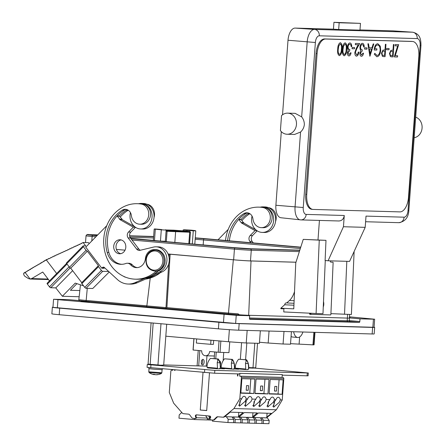 <?xml version="1.0" encoding="UTF-8"?>
<svg xmlns="http://www.w3.org/2000/svg" width="446" height="446" viewBox="0 0 446 446"><rect width="100%" height="100%" fill="white"/><g stroke="black" fill="none" stroke-linecap="round" stroke-linejoin="round"><path stroke-width="0.67" d="M246.404 359.816L244.441 359.693L245.579 359.794L246.136 360.903L245.495 363.602L245.763 369.032L235.315 368.117C235.337 364.739 236.458 361.767 238.671 359.214L246.605 359.794L248.327 363.685L248.623 369.093C249.091 365.748 248.416 362.648 246.605 359.794M245.579 359.794L238.671 359.214M216.973 358.963L216.165 358.891L217.302 358.991L217.865 360.1L217.224 362.799L217.486 368.229L207.039 367.314C207.067 363.936 208.182 360.965 210.395 358.411L218.328 358.991L220.051 362.882L220.346 368.296C220.815 364.945 220.146 361.845 218.328 358.991M217.302 358.991L210.395 358.411M232.266 359.415L230.303 359.292L231.441 359.392L231.998 360.502L231.363 363.2L231.625 368.63L221.177 367.716C221.199 364.337 222.32 361.366 224.533 358.813L232.466 359.392L234.189 363.284L234.484 368.697C234.953 365.346 234.278 362.247 232.466 359.392M231.441 359.392L224.533 358.813M148.808 364.198L150.38 364.744L159.713 365.519L163.699 365.062L160.811 365.218L148.808 364.198L148.083 363.808L151.094 322.859M247.993 369.6L248.037 369.059L247.993 369.6L245.161 369.517L245.2 368.998M219.716 368.797L219.761 368.257L219.716 368.797L216.89 368.714L216.929 368.195M234.451 368.708L233.894 368.658L233.855 369.182M156.262 374.724L156.267 374.752A11.696 10.648 -103.9 0 0 157.94 374.618A11.702 11.702 0 0 0 161.396 373.458L149.131 372.561A11.702 11.702 0 0 0 153.686 374.551A11.696 10.715 105.8 0 0 154.009 374.612L154.071 374.322M154.009 374.612A11.696 4.571 101.4 0 1 153.195 374.227A10.972 8.346 -25.5 0 0 153.937 374.317A10.972 8.346 -25.5 0 0 154.695 374.356A11.696 4.633 -91.7 0 0 155.587 374.746A11.696 10.715 105.8 0 0 157.655 374.54A10.972 3.691 56.6 0 0 158.308 374.545A11.696 10.648 -103.9 0 1 157.94 374.618M148.908 367.615L148.836 368.652L154.177 369.216L161.703 369.667L162.255 369.639L162.316 368.814M219.739 368.569L224.455 368.82L219.755 368.379M233.877 368.97L238.593 369.221L233.888 368.781M172.797 369.745L172.758 370.236L171.955 370.163A1.171 1.009 91.6 0 0 170.857 371.239L169.302 392.474L173.667 403.201L182.286 413.046A2.341 2.024 -88.4 0 0 183.546 413.704L188.368 414.133A2.341 2.024 91.6 0 1 189.745 414.942L191.618 417.495A2.341 2.024 -88.4 0 0 192.99 418.303L194.974 418.476A0.937 0.808 -88.4 0 0 195.733 417.043L195.515 416.648A1.171 1.009 91.6 0 1 196.463 414.852L209.759 416.034A1.171 1.009 91.6 0 1 210.428 417.969L210.161 418.326A0.937 0.808 -88.4 0 0 210.696 419.876L212.681 420.048A2.341 2.024 -88.4 0 0 212.787 420.06A2.341 2.024 -88.4 0 0 214.158 419.496L216.377 417.311A2.341 2.024 91.6 0 1 217.748 416.748A2.341 2.024 91.6 0 1 217.849 416.754L222.677 417.177A2.341 2.024 -88.4 0 0 222.783 417.188A2.341 2.024 -88.4 0 0 224.015 416.748L233.96 408.553L239.837 398.741L241.398 377.5A1.171 1.009 91.6 0 0 240.472 376.246L239.669 376.173L239.87 373.374L239.647 373.943L214.621 373.23L147.063 367.348L147.269 364.505L214.833 370.386L308.309 372.984L253.813 368.034M195.064 418.482L195.565 418.493A0.937 0.808 -88.4 0 0 196.318 417.06L196.106 416.664A1.171 1.009 91.6 0 1 196.803 414.88M255.853 399.192A5.151 2.587 -84.9 0 1 258.362 396.695A5.151 2.587 -84.9 0 1 260.341 399.321L259.221 401.785L253.612 406.613L254.036 401.634L255.853 399.192L252.096 399.086L250.975 401.551L245.367 406.378L245.791 401.4L247.602 398.958A5.151 2.587 -84.9 0 1 250.117 396.461A5.151 2.587 -84.9 0 1 252.096 399.086M252.765 405.838A5.151 2.587 95.1 0 0 254.454 401.361A5.151 2.587 95.1 0 0 254.476 400.943M244.52 405.604A5.151 2.587 95.1 0 0 246.209 401.127A5.151 2.587 95.1 0 0 246.231 400.709M241.715 398.791A5.151 2.587 -84.9 0 1 244.224 396.293A5.151 2.587 -84.9 0 1 246.203 398.919L245.083 401.383L239.474 406.211L239.898 401.233L241.715 398.791L239.837 398.741M238.627 405.436A5.151 2.587 95.1 0 0 240.316 400.96A5.151 2.587 95.1 0 0 240.338 400.541M275.879 399.761A5.151 2.587 -84.9 0 1 278.393 397.263A5.151 2.587 -84.9 0 1 280.367 399.889L279.246 402.353L273.643 407.181L274.067 402.203L275.879 399.761L274.48 399.722L273.359 402.186L267.751 407.014L268.174 402.036L269.992 399.594A5.151 2.587 -84.9 0 1 272.5 397.096A5.151 2.587 -84.9 0 1 274.48 399.722M272.79 406.406A5.151 2.587 95.1 0 0 274.48 401.93A5.151 2.587 95.1 0 0 274.502 401.512M266.903 406.239A5.151 2.587 95.1 0 0 268.592 401.762A5.151 2.587 95.1 0 0 268.615 401.344M261.741 399.36A5.151 2.587 -84.9 0 1 264.255 396.862A5.151 2.587 -84.9 0 1 266.234 399.488L265.108 401.952L259.505 406.78L259.929 401.801L261.741 399.36L260.341 399.321M258.658 406.005A5.151 2.587 95.1 0 0 260.347 401.528A5.151 2.587 95.1 0 0 260.369 401.11M207.301 418.755L208.527 418.861A0.937 0.808 -88.4 0 0 209.28 417.428L209.068 417.032A1.171 1.009 91.6 0 1 208.99 415.962M210.562 417.757A0.937 0.808 -88.4 0 0 210.456 417.462L210.244 417.066L209.068 417.032M206.721 410.498L200.265 410.025L203.025 372.427M365.603 221.734L398.808 222.677A5.943 5.135 91.6 0 0 404.098 217.185L366.015 216.109L365.19 227.349L343.442 226.735L344.267 215.49C343.682 219.036 341.848 220.859 338.765 220.965M287.67 113.145L295.174 113.356L301.669 116.891C303.486 119.154 304.373 121.764 304.334 124.724C303.938 127.673 302.678 130.115 300.559 132.033L294.566 134.452L287.073 134.24A10.553 9.115 -88.4 0 0 296.456 124.501A10.553 9.115 -88.4 0 0 287.67 113.145A10.553 9.115 -88.4 0 0 281.521 115.653L280.423 130.594A10.553 9.115 -88.4 0 0 287.073 134.24M323.266 306.976A4.906 2.47 92.8 0 0 323.501 301.608M294.014 303.286L286.181 302.906A2.971 1.494 92.8 0 0 286.181 302.906A2.971 1.494 92.8 0 0 286.165 302.906A2.971 1.494 92.8 0 0 284.687 304.769L293.931 305.215M220.396 364.661A2.793 1.405 95.1 0 0 219.415 360.814A2.793 1.405 95.1 0 0 219.371 360.808A2.793 1.405 95.1 0 0 219.32 360.808M202.529 364.923A2.793 1.405 -84.9 0 1 202.49 364.917A2.793 1.405 -84.9 0 1 201.33 362.052A2.793 1.405 -84.9 0 1 202.941 359.348A2.793 1.405 -84.9 0 1 202.98 359.353A2.793 1.405 -84.9 0 1 204.14 362.219A2.793 1.405 -84.9 0 1 202.529 364.923M228.949 352.619L229.74 341.848L228.954 352.613A18.002 0.474 -175.8 0 1 228.954 352.613A18.002 0.474 -175.8 0 1 228.949 352.619L220.029 352.368A18.002 0.474 -175.8 0 1 218.211 352.256L209.642 351.498A4.605 3.981 91.6 0 1 205.545 355.752A4.605 3.981 91.6 0 1 201.709 350.79L193.14 350.032A18.002 0.474 -175.8 0 1 193.051 349.976A18.002 0.474 -175.8 0 1 193.051 349.971L193.882 338.676L193.051 349.976M291.076 336.423A10.403 5.229 95.1 0 0 292.593 337.037A10.403 5.229 95.1 0 0 292.749 337.042M293.624 331.74A10.403 5.229 95.1 0 0 297.711 337.488A10.403 5.229 95.1 0 0 297.867 337.499A10.403 5.229 95.1 0 0 302.94 332.008M161.831 229.601L154.723 228.926L161.831 229.601M165.639 229.723L166.152 230.075L161.29 229.824L154.171 229.077L153.352 240.227M161.251 229.506L156.624 229.082L161.251 229.506M178.651 230.989L176.164 230.788L178.651 230.989M171.548 230.459L169.062 230.259L171.548 230.459M166.141 230.236L168.136 230.353L166.146 230.175M175.139 230.56L172.652 230.359L175.139 230.56M178.729 230.66L176.242 230.459L178.729 230.66M182.241 231.089L179.755 230.889L182.241 231.089M185.831 231.195L183.345 230.995L185.831 231.195M175.061 230.889L172.574 230.688L175.061 230.889M171.47 230.788L168.984 230.588L171.47 230.788M260.263 207.184A12.783 11.044 91.6 0 1 262.984 206.866L264.991 206.922A12.783 11.044 91.6 0 1 271.787 209.899A12.783 11.044 91.6 0 1 274.931 224.21A12.783 11.044 91.6 0 1 264.266 232.477L262.259 232.422A12.783 11.044 91.6 0 1 255.463 229.445A12.783 11.044 91.6 0 1 252.04 216.093M262.984 206.866A12.783 11.044 91.6 0 1 269.78 209.843A12.783 11.044 91.6 0 1 272.924 224.154A12.783 11.044 91.6 0 1 262.259 232.422M138.678 203.733A12.783 11.044 91.6 0 1 141.404 203.421L143.406 203.476A12.783 11.044 91.6 0 1 148.373 205.004A12.783 11.044 91.6 0 1 153.697 219.532A12.783 11.044 91.6 0 1 142.681 229.032L140.68 228.971A12.783 11.044 91.6 0 1 135.718 227.443A12.783 11.044 91.6 0 1 130.455 212.642M141.404 203.421A12.783 11.044 91.6 0 1 146.366 204.948A12.783 11.044 91.6 0 1 151.69 219.477A12.783 11.044 91.6 0 1 140.68 228.971M80.966 301.502L89.44 301.998L80.966 301.502M211.956 313.131L220.435 313.627L211.956 313.131M349.48 317.323L350.026 317.301L349.486 317.195M156.903 250.128A10.107 8.73 -88.4 0 0 154.361 249.615A10.107 8.73 -88.4 0 0 145.402 258.624A10.107 8.73 91.6 0 1 136.443 267.633A10.107 8.73 91.6 0 1 130.611 264.801A5.553 4.795 -88.4 0 0 127.405 263.24A5.553 4.795 -88.4 0 0 125.822 263.502A17.243 14.896 91.6 0 1 120.905 264.322A17.243 14.896 91.6 0 1 107.202 252.469A35.346 30.54 91.6 0 1 106.51 249.559A35.346 30.54 91.6 0 1 122.321 210.138A7.22 6.233 91.6 0 1 125.382 209.313A7.22 6.233 91.6 0 1 131.358 215.513A10.107 8.73 -88.4 0 0 131.498 216.416A10.107 8.73 -88.4 0 0 139.726 224.193A10.107 8.73 -88.4 0 0 148.529 211.772A10.107 8.73 -88.4 0 0 141.376 204.095A37.754 32.619 -88.4 0 0 137.362 203.694A37.754 32.619 -88.4 0 0 104.481 250.111A37.754 32.619 -88.4 0 0 135.222 279.168L136.9 279.218A37.754 32.619 -88.4 0 0 145.067 278.254L145.184 278.259A37.754 32.619 -88.4 0 0 153.407 274.664L159.635 271.882A12.962 11.2 -88.4 0 0 166.804 257.587A12.962 11.2 -88.4 0 0 156.117 246.811A12.962 11.2 -88.4 0 0 153.563 247.078L139.999 250.329A4.159 3.596 91.6 0 1 139.18 250.418A4.159 3.596 91.6 0 1 136.588 249.019L128.158 237.93A4.159 3.596 91.6 0 1 128.498 232.059L133.298 227.165L119.673 219.46L119.773 219.142L122.076 219.209L119.511 216.21A0.892 0.769 -88.4 0 0 119.311 216.042A35.346 30.54 91.6 0 1 126.302 210.256A7.22 6.233 91.6 0 1 127.361 209.748M120.253 217.074A35.346 30.54 91.6 0 1 128.097 210.306A7.22 6.233 91.6 0 1 128.247 210.217M145.619 279.084A37.754 32.619 -88.4 0 0 160.46 272.595M104.598 267.728L104.074 268.269L101.772 268.202L102.385 267.578A1.784 1.539 91.6 0 1 104.364 267.511L117.426 279.547A20.806 17.979 -88.4 0 0 128.108 284.035L130.41 284.096A20.806 17.979 -88.4 0 0 137.234 282.753L147.37 278.321A37.754 32.619 -88.4 0 0 155.593 274.725L161.937 271.949A12.962 11.2 -88.4 0 0 169.112 257.654A12.962 11.2 -88.4 0 0 158.425 246.878L156.117 246.811M154.026 217.536A10.107 8.73 -88.4 0 0 154.305 211.934A10.107 8.73 -88.4 0 0 147.147 204.262A37.754 32.619 -88.4 0 0 146.829 204.207M123.681 276.369A6.004 5.19 -88.4 0 0 125.716 277.245M134.686 226.707L121.981 219.527L122.076 219.209M121.106 239.915A7.013 6.06 -88.4 0 0 116.361 244.503A7.013 6.06 -88.4 0 0 117.499 251.494A7.013 6.06 -88.4 0 0 120.715 253.685M115.191 251.427A7.013 6.06 -88.4 0 0 119.561 253.78A7.013 6.06 -88.4 0 0 125.237 249.721A7.013 6.06 -88.4 0 0 124.323 242.106A7.013 6.06 -88.4 0 0 119.957 239.753A7.013 6.06 -88.4 0 0 114.282 243.817A7.013 6.06 -88.4 0 0 115.191 251.427M139.726 224.193L141.521 224.249A10.107 8.73 -88.4 0 0 150.324 211.822A10.107 8.73 -88.4 0 0 143.172 204.151A37.754 32.619 -88.4 0 0 139.158 203.744L137.362 203.694M121.741 264.316A17.243 14.896 91.6 0 1 108.874 252.52A35.346 30.54 91.6 0 1 108.188 249.604A35.346 30.54 91.6 0 1 117.008 215.975L117.125 215.981A35.346 30.54 91.6 0 1 124.116 210.189A7.22 6.233 91.6 0 1 126.274 209.414M135.222 279.168A37.754 32.619 -88.4 0 0 156.212 271.135M153.285 274.658A37.754 32.619 -88.4 0 0 158.302 270.8M229.367 240.807A35.346 30.54 91.6 0 1 238.71 219.432A35.346 30.54 91.6 0 1 245.701 213.64A7.22 6.233 91.6 0 1 247.859 212.865M227.583 240.65A35.346 30.54 91.6 0 1 243.906 213.589A7.22 6.233 91.6 0 1 246.961 212.764A7.22 6.233 91.6 0 1 252.938 218.964A10.107 8.73 -88.4 0 0 253.083 219.867A10.107 8.73 -88.4 0 0 261.311 227.644A10.107 8.73 -88.4 0 0 270.114 215.217A10.107 8.73 -88.4 0 0 262.956 207.546A37.754 32.619 -88.4 0 0 258.948 207.145A37.754 32.619 -88.4 0 0 225.509 240.466M261.311 227.644L263.107 227.694A10.107 8.73 -88.4 0 0 271.909 215.267A10.107 8.73 -88.4 0 0 264.751 207.596A37.754 32.619 -88.4 0 0 260.743 207.195L258.948 207.145M256.026 229.958L243.683 222.978L241.214 219.666A0.892 0.769 -88.4 0 0 241.013 219.493A35.346 30.54 91.6 0 1 248.004 213.706A7.22 6.233 91.6 0 1 249.002 213.221M250.875 242.719L249.86 241.386A4.159 3.596 91.6 0 1 250.2 235.51L255 230.615L241.375 222.916L238.911 219.599A0.892 0.769 -88.4 0 0 238.71 219.432M275.544 221.539A10.107 8.73 -88.4 0 0 276.007 215.385A10.107 8.73 -88.4 0 0 268.854 207.713A37.754 32.619 -88.4 0 0 268.347 207.63M241.955 220.525A35.346 30.54 91.6 0 1 249.799 213.757A7.22 6.233 91.6 0 1 249.888 213.706M190.977 230.142L184.014 229.757L192.984 230.537L194.935 230.56L190.977 230.142M192.304 243.956L193.269 230.822L183.133 229.963L184.014 229.757M190.448 230.153L185.915 229.913L190.448 230.153M248.745 367.956L253.189 368.156L254.95 367.822L248.762 367.588M257.526 343.292L255.742 367.588L254.95 367.822M374.06 327.219A14.863 0.39 -175.8 0 1 374.662 327.375A14.863 0.39 -175.8 0 1 372.633 327.425L239.173 323.64A14.863 0.39 -175.8 0 1 218.891 322.291L59.697 308.158A14.863 0.39 -175.8 0 1 52.355 307.283A14.863 0.39 -175.8 0 1 52.968 307.216M374.662 327.375L374.177 333.92A14.863 0.39 -175.8 0 1 372.154 333.97L238.688 330.185A14.863 0.39 -175.8 0 1 218.412 328.836L59.218 314.703A14.863 0.39 -175.8 0 1 51.875 313.828L52.355 307.283M146.461 306.692L85.66 301.295A15.727 0.413 -175.8 0 1 78.568 300.537L68.188 299.617L53.553 299.266L52.957 307.355L235.639 323.439L374.055 327.303L374.651 319.208L349.497 316.838M349.263 320.585L359.816 321.521L360.011 318.857L374.651 319.208M359.816 321.521A0.892 0.446 -84.9 0 1 359.303 322.397L349.731 321.549A15.755 0.413 -175.8 0 1 347.93 321.711L249.504 318.923M249.838 319.291A0.892 0.446 -84.9 0 1 249.827 319.291L359.303 322.397M249.827 319.291A0.892 0.446 -84.9 0 1 249.459 318.394L249.654 315.723L236.229 315.344L235.639 323.439M53.553 299.266L236.229 315.344M221.729 368.29L233.855 369.199M207.619 367.432L207.585 367.9L216.89 368.714M235.867 368.691L245.161 369.517M235.36 366.947L234.635 366.93M221.222 366.551L220.497 366.528M207.083 366.149L163.71 364.917M149.728 364.521L147.269 364.505M241.576 342.684L240.361 359.253M246.816 342.991L245.595 359.654M254.8 343.214L253.01 367.588M194.802 244.179L195.777 230.85L194.935 230.56M195.777 230.85L193.269 230.822M186.891 231.151L186.946 230.376M183.072 230.833L183.133 229.963M345.137 42.822C346.648 43.691 347.183 45.871 346.748 49.367C346.676 52.879 345.823 55.025 344.184 55.806C342.656 54.953 342.099 52.767 342.511 49.25C342.612 45.726 343.492 43.585 345.137 42.822L345.215 42.827M345.087 42.816C346.598 43.686 347.133 45.866 346.698 49.361C346.626 52.873 345.767 55.02 344.134 55.8L344.111 55.8M377.862 43.753L380.204 46.155L380.667 50.337C380.176 54.356 378.899 56.486 376.837 56.726L374.261 54.228L374.807 53.342L376.998 55.466C378.665 55.271 379.713 53.576 380.154 50.376C380.159 47.025 379.306 45.236 377.584 45.013C376.257 45.018 375.337 46.261 374.824 48.742L376.903 48.798L376.809 50.063L374.172 49.991C374.551 46.044 375.733 43.964 377.729 43.747L380.254 46.155L380.717 50.342C380.226 54.362 378.949 56.491 376.887 56.731L376.753 56.72M377.695 45.018L377.533 45.007C376.207 45.013 375.287 46.256 374.774 48.737L374.824 48.742M385.913 44.293L385.004 56.642L382.428 56.386L381.464 53.225L382.941 50.125L384.987 49.98L385.405 44.282L385.963 44.299L385.06 56.648L383.326 56.581M398.674 44.656L395.245 55.666L397.62 55.733L397.525 56.999L394.247 56.904L397.676 45.899L395.145 45.827L395.234 44.561L398.674 44.656M399.923 211.889A14.863 7.476 95.1 0 0 408.491 197.283L418.827 56.508A14.863 7.476 95.1 0 0 412.662 41.495A14.863 7.476 95.1 0 0 412.433 41.478L325.652 39.019A14.863 7.476 95.1 0 0 317.084 53.626L306.748 194.4A14.863 7.476 95.1 0 0 312.914 209.414A14.863 7.476 95.1 0 0 313.142 209.43L399.923 211.889M393.907 44.522L392.998 56.871L390.423 56.614L389.458 53.453L390.93 50.353L392.982 50.208L393.4 44.511L393.957 44.522L393.049 56.871L391.32 56.809M386.699 48.441L389.102 48.514L389.007 49.779L386.61 49.712L386.699 48.441M373.815 43.953L369.873 56.213L367.9 43.786L368.507 43.803L369.143 47.789L371.964 47.867L373.207 43.937L373.815 43.953M364.644 47.817L367.041 47.884L366.947 49.149L364.549 49.082L364.644 47.817M362.408 43.312C363.568 43.474 364.17 44.706 364.22 47.014L363.663 46.997L363.3 45.275L362.308 44.578C361.394 44.572 360.803 45.431 360.524 47.148C360.619 49.027 361.193 49.919 362.252 49.813L362.158 51.078L360.413 53.052L361.522 55.025L362.966 53.163L363.529 53.18C363.15 55.142 362.453 56.179 361.438 56.291L361.427 56.291C360.39 56.157 359.861 55.07 359.855 53.035L360.769 50.515L360.167 49.439L359.961 47.237C360.296 44.728 361.109 43.424 362.408 43.312L362.492 43.318M362.364 44.583L362.252 44.572C361.344 44.567 360.747 45.425 360.474 47.142C360.569 49.021 361.143 49.913 362.202 49.807L362.107 51.073L360.362 53.052L361.522 55.025M355.417 52.344L356.588 54.886C357.475 54.769 358.026 53.832 358.244 52.076L358.801 52.093C358.512 54.596 357.737 55.951 356.465 56.151L356.465 56.151C355.328 55.951 354.793 54.707 354.854 52.427L356.438 48.034L358.238 44.778L355.339 44.7L355.434 43.429L359.671 43.552L356.878 48.592L355.367 52.338L356.588 54.886M352.173 47.466L354.57 47.532L354.475 48.798L352.078 48.731L352.173 47.466M349.937 42.961C351.097 43.117 351.699 44.355 351.749 46.657L351.192 46.64L350.829 44.923L349.837 44.226C348.923 44.221 348.332 45.074 348.058 46.791C348.153 48.675 348.727 49.562 349.787 49.456L349.692 50.727L347.947 52.7L349.056 54.674L350.5 52.812L351.058 52.829C350.679 54.786 349.987 55.822 348.973 55.94L348.962 55.94C347.919 55.8 347.389 54.719 347.384 52.678L348.298 50.158L347.702 49.088L347.49 46.88C347.824 44.377 348.644 43.067 349.937 42.961L350.021 42.967M349.893 44.226L349.787 44.221C348.872 44.215 348.281 45.068 348.008 46.785C348.097 48.67 348.677 49.556 349.731 49.456L349.642 50.721L347.891 52.695L349.056 54.674M340.343 42.688C341.853 43.552 342.389 45.737 341.954 49.233C341.876 52.745 341.023 54.886 339.389 55.666C337.862 54.813 337.304 52.628 337.717 49.11C337.817 45.587 338.692 43.446 340.343 42.688L340.421 42.693M340.292 42.682C341.803 43.546 342.338 45.732 341.898 49.227C341.826 52.739 340.973 54.886 339.339 55.661L339.317 55.661M412.662 41.495L411.636 41.4A14.863 7.476 95.1 0 0 411.413 41.389L324.632 38.925A14.863 7.476 95.1 0 0 316.063 53.531L305.722 194.305A14.863 7.476 95.1 0 0 311.893 209.325L312.914 209.414M398.618 44.656L395.245 55.666M397.57 55.733L397.525 56.999M397.475 56.993L394.253 56.904M395.145 45.827L397.676 45.899M391.778 56.832L391.293 56.809M389.966 53.459L390.016 53.464C390.077 55.048 390.551 55.75 391.443 55.56L392.586 55.588L392.887 51.474L391.744 51.413C390.863 51.167 390.267 51.847 389.966 53.459C390.027 55.042 390.501 55.744 391.393 55.555M391.744 51.413L391.794 51.418C390.913 51.173 390.317 51.853 390.016 53.464M392.887 51.474L391.794 51.418M389.046 48.508L389.007 49.779M388.957 49.774L386.61 49.707M383.783 56.609L383.304 56.581M381.971 53.23L382.027 53.236C382.083 54.825 382.557 55.521 383.448 55.332L384.591 55.365L384.892 51.245L383.755 51.184C382.869 50.939 382.278 51.624 381.971 53.23C382.032 54.819 382.506 55.516 383.398 55.326M383.755 51.184L383.805 51.19C382.919 50.944 382.328 51.624 382.027 53.236M384.892 51.245L383.805 51.19M374.757 53.336L376.998 55.466M376.853 48.798L376.809 50.063M376.758 50.063L374.172 49.991M373.765 43.953L369.951 56.218M368.457 43.803L369.143 47.789M371.568 49.127L369.294 49.054L370.096 53.81L371.568 49.127L369.344 49.06L370.096 53.81M366.986 47.884L366.947 49.149M366.896 49.149L364.549 49.082M363.473 53.174C363.1 55.137 362.403 56.174 361.388 56.291M362.358 43.307C363.512 43.468 364.12 44.7 364.17 47.008L364.22 47.014M364.17 47.008L363.663 46.992M358.751 52.087C358.461 54.596 357.686 55.945 356.415 56.146M355.339 44.695L358.238 44.778M359.615 43.552L356.878 48.592M356.822 48.592L355.367 52.338M354.52 47.532L354.475 48.798M354.425 48.792L352.078 48.726M351.008 52.823C350.628 54.78 349.932 55.822 348.917 55.934M349.887 42.955C351.047 43.117 351.649 44.349 351.699 46.652L351.749 46.657M351.699 46.652L351.192 46.64M345.026 44.087L343.481 46.167L343.019 49.261C342.679 51.981 343.074 53.737 344.212 54.535L344.262 54.535C345.516 53.827 346.157 52.098 346.185 49.355C346.564 46.624 346.174 44.868 345.026 44.087L343.537 46.172L343.069 49.266C342.729 51.987 343.125 53.743 344.262 54.535M340.231 43.953L338.687 46.027L338.224 49.127C337.878 51.847 338.28 53.604 339.412 54.395L339.467 54.401C340.722 53.687 341.363 51.965 341.391 49.222C341.764 46.49 341.38 44.734 340.231 43.953L338.737 46.033L338.274 49.132C337.934 51.853 338.33 53.609 339.467 54.401M168.12 254.058L233.33 259.789A12.967 0.34 4.2 0 0 251.02 260.966L248.673 315.289L347.423 318.087A14.863 0.39 4.2 0 0 349.452 318.043L349.257 320.707L349.575 321.527M251.02 260.966L295.96 262.242M343.442 226.735L328.089 260.782L325.106 260.514L325.987 240.333L319.258 240.143L316.091 313.493L283.767 311.938L283.901 308.849L280.824 308.699L280.846 308.225L284.687 304.769M286.728 302.934L289.448 300.487A20.806 10.475 92.8 0 0 294.516 291.634M228.246 229.367L218.022 239.803M241.013 219.493A0.892 0.769 -88.4 0 0 240.689 219.404L238.783 219.348M253.289 242.931L252.163 241.448A4.159 3.596 91.6 0 1 252.508 235.577L257.175 230.811M241.476 222.593L243.784 222.66M255 230.615L256.957 230.671M106.75 225.704L85.749 247.134L101.772 268.202M128.108 284.035A20.806 17.979 -88.4 0 0 134.932 282.686L145.067 278.254M161.329 251.934A10.107 8.73 -88.4 0 0 156.039 249.665L154.361 249.615M137.279 267.611A10.107 8.73 91.6 0 1 132.284 264.846A5.553 4.795 -88.4 0 0 129.078 263.291L127.405 263.24M133.298 227.165L135.372 227.22M140.367 250.245A4.159 3.596 91.6 0 1 138.896 249.085L130.461 237.997A4.159 3.596 91.6 0 1 130.801 232.121L135.517 227.315M119.773 219.142L117.209 216.148A0.892 0.769 -88.4 0 0 117.008 215.975M119.311 216.042A0.892 0.769 -88.4 0 0 118.987 215.953L117.203 215.897M147.37 278.321L155.593 274.725M56.67 273.537L46.178 259.739L46.785 259.449L46.88 259.728L48.698 258.557L48.792 258.836L54.429 255.881L54.523 256.16L55.243 255.502L68.717 249.531L69.721 248.74L69.816 249.019L71.633 247.848L71.728 248.127L75.452 246.064L75.547 246.343L76.361 245.963L77.364 245.172L77.459 245.451L78.273 245.071L79.276 244.28L79.371 244.559L83.095 242.496L85.699 245.919L83.307 245.852A1.187 0.44 44.4 0 0 83.134 245.908A1.187 0.44 44.4 0 0 83.385 246.722L86.089 250.278A1.187 0.44 44.4 0 0 87.36 251.182L98.449 265.76A1.187 0.44 44.4 0 0 98.276 265.816A1.187 0.44 44.4 0 0 98.527 266.63L101.398 270.41A1.187 0.44 44.4 0 0 102.675 271.319L108.679 271.486M102.675 271.319L86.033 288.294A1.187 0.44 -135.6 0 1 84.762 287.386L101.398 270.41M98.527 266.63L81.891 283.611A1.187 0.44 -135.6 0 1 81.64 282.792L98.276 265.816M87.36 251.182L70.724 268.157A1.187 0.44 -135.6 0 1 69.453 267.254L86.089 250.278M83.385 246.722L66.749 263.697A1.187 0.44 -135.6 0 1 66.499 262.884L83.134 245.908M83.575 285.825L75.235 283.115L62.351 296.261L55.778 287.893L50.749 287.748A1.187 0.44 -135.6 0 1 49.478 286.845L69.113 266.808M67.017 264.054L47.382 284.085A1.187 0.44 -135.6 0 1 47.131 283.271L66.571 263.435M47.382 284.085L49.478 286.845M46.178 259.739L45.252 260.626L45.141 260.353L44.266 260.871L44.377 261.15L43.725 261.529L43.613 261.256L42.849 262.053L41.216 262.677L41.327 262.956L32.067 268.096L32.179 268.375L30.545 268.999L30.657 269.278L30.01 269.663L29.899 269.384L28.483 270.566L28.371 270.287L25.439 272.372L24.987 272.3A8.92 1.784 161.1 0 0 24.474 272.618L24.051 273.281L23.922 273.002L24.407 273.019M25.327 272.093L25.874 272.11M26.849 271.19L27.401 271.207M28.371 270.287L28.923 270.304M29.899 269.384L30.451 269.401M31.421 268.481L31.973 268.498M32.948 267.578L33.495 267.594M34.47 266.675L35.022 266.691M35.992 265.771L36.544 265.788M37.52 264.868L38.072 264.885M39.042 263.965L39.594 263.982M40.569 263.062L41.116 263.079M42.091 262.159L42.643 262.176M43.613 261.256L44.165 261.272M45.141 260.353L45.693 260.369M46.785 259.449L47.432 259.472M48.698 258.557L49.344 258.58M50.61 257.665L51.257 257.688M52.522 256.773L53.163 256.79M54.429 255.881L55.075 255.898M56.341 254.989L56.988 255.006M58.253 254.097L58.9 254.114M60.165 253.205L60.812 253.222M62.078 252.313L62.719 252.33M63.984 251.421L64.631 251.438M65.897 250.529L66.543 250.546M67.809 249.637L68.455 249.654M69.721 248.74L70.368 248.762M71.633 247.848L72.274 247.87M73.54 246.956L74.187 246.978M75.452 246.064L76.099 246.086M77.364 245.172L78.011 245.189M79.276 244.28L79.923 244.296M81.189 243.388L81.83 243.405M23.922 273.002L23.922 273.002C23.37 273.939 23.699 275.048 24.904 276.33L28.438 278.572L30.105 279.029L24.987 272.3M48.463 279.553L29.993 279.029L31.694 278.583L42.744 272.032L49.473 280.88M66.749 263.697L69.453 267.254M86.033 288.294L92.762 288.484L109.237 272.004M81.891 283.611L84.762 287.386M70.724 268.157L81.757 282.669M79.148 296.741L62.351 296.261M76.913 283.662L70.423 290.285L79.823 290.547M83.095 242.496L88.486 242.646L89.211 243.605M55.778 287.893L72.642 270.683M168.092 253.98L233.643 259.801A12.343 0.323 4.2 0 0 250.485 260.921L295.971 262.209M168.649 263.926L165.996 307.589L165.511 308.437L166.408 308.465L166.893 307.617L228.475 313.081A14.835 0.39 4.2 0 0 238.164 313.839L239.273 314.804L249.654 315.723M165.511 308.437L146.316 306.731L146.851 305.889L165.996 307.589M78.568 300.537L79.801 299.784A14.835 0.39 4.2 0 0 86.173 300.448L146.862 305.839M360.011 318.857L349.536 317.92M248.651 315.634L248.673 315.289A14.863 0.39 -175.8 0 1 239.045 314.764M170.143 254.181L166.893 307.617M169.246 254.153L169.056 257.286M150.235 278.064L146.851 305.889M125.031 250.178L116.406 249.409L125.042 250.156M174.815 230.426L173.494 230.27L174.815 230.426M175.796 230.465L176.12 230.515M172.44 230.409L169.525 230.175L172.212 230.359M171.42 230.314L170.996 230.248M170.969 230.292L171.309 230.337M168.287 230.27L166.408 230.069L168.287 230.27M185.837 231.245L184.12 231.112L185.837 231.273M184.666 231.195L184.382 231.139M184.114 231.139L184.516 231.184M181.639 231.1L180.145 231.006L181.639 231.084M178.673 231.084L176.878 230.905L178.634 231.061M176.878 230.939L177.201 230.967M174.904 230.972L172.825 230.799L174.904 230.972M175.668 231L176.047 231.056M172.268 230.928L169.736 230.71L172.268 230.933M154.489 240.327L155.297 229.328M154.723 228.926L154.171 229.077M165.31 241.559L166.152 230.075M160.476 240.857L161.29 229.824M291.422 331.679L290.502 344.217L283.071 344.011L283.996 331.467M290.541 343.671L312.947 344.858L313.867 332.315M299.628 336.975L299.115 343.916M314.988 332.348L314.073 344.791A26.007 0.68 -175.8 0 1 313.711 344.881L312.947 344.858M313.711 344.881L314.631 332.337M259.494 342.249L268.169 343.019L269.05 331.043M283.071 344.011L268.169 343.019M260.33 330.798L259.41 343.348L246.242 342.974A26.013 0.68 -175.8 0 1 228.486 341.748L165.817 336.189M246.242 342.974L247.168 330.425M228.486 341.748L229.372 329.683M130.689 238.298L164.708 241.509M164.725 241.236L160.17 241.108M150.241 240.221L136.214 238.978M156.435 240.807L153.508 240.517M153.028 240.472L156.858 240.84M193.971 338.687L193.14 350.032M219.042 340.911L218.211 352.256M220.029 352.368L220.859 341.073M196.647 338.921L196.346 343.024A18.002 0.474 -175.8 0 0 210.679 344.295L210.98 340.198M213.673 340.437L213.383 344.373L210.679 344.295M214.175 358.584L214.66 351.944M215.764 358.707L216.249 352.084M223.145 360.686L223.747 352.474M201.737 364.36A2.793 1.405 95.1 0 0 202.144 359.771M197.099 365.865L198.23 350.484M206.208 366.121L206.966 355.791M198.693 365.91L199.819 350.623M325.987 240.333L303.252 239.368L319.258 240.143M316.091 313.493L322.976 313.689L325.273 260.531M303.252 239.368L295.759 262.878L293.775 308.849L280.846 308.225M330.915 313.644L351.403 314.497L354.124 251.472M346.81 261.311L344.524 314.302M309.635 313.187L309.613 313.716A0.597 0.301 92.8 0 0 309.886 314.318L330.564 314.932A0.597 0.301 92.8 0 0 330.887 314.346L333.112 262.789A0.597 0.301 92.8 0 0 332.844 262.187A0.597 0.301 92.8 0 0 332.839 262.187L330.848 262.131A1.187 0.597 -87.2 0 1 330.843 262.131A1.187 0.597 -87.2 0 1 330.302 260.927L330.308 260.843M331.562 262.125A0.597 0.301 92.8 0 0 331.556 262.125L330.726 262.103M310.923 313.248L310.895 313.778A0.597 0.301 92.8 0 0 311.169 314.38L309.886 314.318M328.089 260.782L349.575 261.389L365.19 227.349M414.183 137.708A10.553 9.115 -88.4 0 0 422.078 128.063A10.553 9.115 -88.4 0 0 415.689 117.147M333.942 22.3L360.474 23.37L359.978 30.138L338.67 29.536L339.166 22.763L333.942 22.3L333.441 29.174L295.135 28.087A12.365 6.216 95.1 0 0 288.01 40.24L282.53 114.795M339.166 22.763L360.474 23.37M338.67 29.536L333.441 29.174M281.209 217.765A12.365 6.216 -84.9 0 1 280.958 217.748A12.365 6.216 -84.9 0 1 275.89 205.26L281.298 131.62M301.669 116.891L307.171 41.957A12.761 6.417 -84.9 0 1 314.53 29.419L412.438 32.196L393.049 30.869L359.989 29.927M317.992 239.948L319.425 220.424M266.747 417.69L276.375 409.757L282.246 399.939L283.807 378.704A1.171 1.009 -88.4 0 0 282.887 377.45L282.078 377.377L282.285 374.579L239.692 373.358M282.285 374.579L239.87 373.374M237.606 373.882L237.45 375.978L237.852 376.011L238.008 373.893M174.609 369.907L174.57 370.397L174.977 370.431L175.01 369.94M174.977 370.409L174.57 370.397M209.475 372.945L206.71 410.593L200.265 410.025M237.45 375.978L237.857 375.989M208.706 418.872L208.628 419.97L212.508 420.076M194.573 418.443L194.489 419.569L178.974 418.192L179.214 414.925L181.399 412.767L182.007 412.784M196.424 417.751L207.351 418.064L207.212 419.926L194.489 419.569M262.114 420.232L260.269 417.718L254.008 417.506L254.616 417.562L256.461 420.071L256.221 423.338L261.874 423.499L262.114 420.232L256.461 420.071M254.616 417.562L260.269 417.718M261.005 418.722L261.077 417.707L261.685 417.763L263.53 420.271L263.285 423.538L268.944 423.7L269.183 420.433L267.338 417.919L266.736 417.869L267.076 413.219M261.685 417.763L267.338 417.919M269.183 420.433L263.53 420.271M233.838 419.43L231.992 416.915L225.737 416.703L226.339 416.759L228.185 419.268L227.945 422.535L233.598 422.697L233.838 419.43L228.185 419.268M226.339 416.759L231.992 416.915M232.728 417.919L232.806 416.904L233.409 416.96L235.254 419.469L235.014 422.736L240.667 422.897L240.907 419.63L239.062 417.116L238.459 417.066L238.8 412.416M233.409 416.96L239.062 417.116M240.907 419.63L235.254 419.469M227.945 422.535L212.424 421.158L212.508 420.037M247.976 419.831L246.131 417.317L239.876 417.105L240.478 417.161L242.323 419.669L242.083 422.936L247.736 423.098L247.976 419.831L242.323 419.669M240.478 417.161L246.131 417.317M246.867 418.32L246.939 417.305L247.547 417.361L249.392 419.87L249.152 423.137L254.805 423.299L255.045 420.032L253.2 417.517L252.598 417.467L252.938 412.818M247.547 417.361L253.2 417.517M255.045 420.032L249.392 419.87M207.217 419.842L208.628 419.97M207.351 418.064L205.589 415.661M182.013 412.728L181.399 412.767M263.285 423.538L261.88 423.416M261.077 417.707L266.736 417.869M254.811 423.215L256.221 423.338M235.014 422.736L233.604 422.613M232.806 416.904L238.459 417.066M249.152 423.137L247.742 423.014M246.939 417.305L252.598 417.467M240.673 422.814L242.083 422.936M254.008 417.506L254.081 416.581M225.737 416.703L225.804 415.778M239.876 417.105L239.942 416.179M276.475 391.114L276.821 386.448L274.82 386.392L274.474 391.058L276.475 391.114L274.485 390.936M248.205 390.311L248.545 385.645L246.543 385.589L246.198 390.256L248.205 390.311L246.209 390.138M262.343 390.713L262.683 386.046L260.681 385.991L260.336 390.657L262.343 390.713L260.347 390.54M282.078 377.377L239.669 376.173M208.611 418.866L209.704 418.894A0.937 0.808 -88.4 0 0 209.96 418.872M269.128 393.712L278.042 393.969L279.084 379.741M240.851 392.909L249.766 393.166L250.808 378.938M254.989 393.311L263.904 393.567L264.946 379.34M210.122 416.146A1.171 1.009 -88.4 0 0 210.244 417.066M238.827 417.099L244.313 412.572L257.275 412.94L252.648 416.754M252.96 417.501L258.451 412.974L271.413 413.342L266.786 417.155M223.268 417.194A2.341 2.024 -88.4 0 0 223.374 417.205A2.341 2.024 -88.4 0 0 224.606 416.765L230.175 412.171L243.137 412.539L238.51 416.352M218.088 416.77A2.341 2.024 -88.4 0 0 216.968 417.328L216.377 417.311M213.272 420.065A2.341 2.024 -88.4 0 0 213.378 420.076A2.341 2.024 -88.4 0 0 214.749 419.508L216.968 417.328M278.042 393.969L282.073 394.325L269.111 393.957L270.176 379.49L283.132 379.858L282.073 394.325M249.766 393.166L253.796 393.523L240.834 393.155L241.899 378.687L254.856 379.055L253.796 393.523M263.904 393.567L267.935 393.924L254.973 393.556L256.037 379.089L268.994 379.457L267.935 393.924M233.96 408.553L276.375 409.757M266.234 399.488L269.992 399.594M246.203 398.919L247.602 398.958M280.367 399.889L282.246 399.939M282.246 375.147L308.102 375.833L308.309 372.984M154.037 374.489A11.696 10.648 -103.9 0 0 154.695 374.618A11.696 4.571 101.4 0 0 155.013 374.54M231.976 360.452L232.823 360.524M231.028 369.115L231.061 368.597M216.99 358.913L218.127 359.013M217.838 360.05L218.691 360.123M220.318 368.307L219.755 368.257M246.114 360.853L246.961 360.925M248.589 369.11L248.032 369.059M153.184 323.043L150.163 364.165M166.692 324.242L163.699 365.062M160.984 323.74L157.968 364.795M162.076 369.667L161.853 372.767L148.78 371.808L149.131 372.561M195.733 417.043L196.318 417.06M209.28 417.428L210.456 417.462M300.632 219.884A5.943 5.135 -88.4 0 0 300.899 219.9A5.943 5.135 -88.4 0 0 306.185 214.409L344.267 215.49M126.302 210.256L128.097 210.306M119.651 219.265L121.959 219.332M155.76 271.135A10.526 9.093 -88.4 0 0 164.853 263.201A10.526 9.093 -88.4 0 0 156.356 250.095L155.308 250.067A10.526 9.093 91.6 0 1 163.805 263.173A10.526 9.093 91.6 0 1 154.712 271.101L155.76 271.135C159.646 271.547 162.718 268.899 164.975 263.179C165.773 255.681 162.901 251.315 156.356 250.095M146.511 258.201A9.634 8.323 -88.4 0 0 152.448 269.908A9.634 8.323 -88.4 0 0 162.612 262.939A9.634 8.323 -88.4 0 0 156.674 251.237A9.634 8.323 -88.4 0 0 146.511 258.201M141.376 204.095L143.172 204.151M122.321 210.138L124.116 210.189M243.906 213.589L245.701 213.64M262.956 207.546L264.751 207.596M241.353 222.721L243.661 222.783M268.525 207.702L268.854 207.713M248.004 213.706L249.799 213.757M372.154 333.97L372.633 327.425M238.688 330.185L239.173 323.64M218.412 328.836L218.891 322.291M59.218 314.703L59.697 308.158M373.436 319.236L372.839 327.331M224.065 314.536L223.468 322.625M57.958 299.79L57.361 307.885M412.433 41.478L411.413 41.389M325.652 39.019L324.632 38.925M317.084 53.626L316.063 53.531M306.748 194.4L305.722 194.305M404.098 217.185A6.813 3.429 95.1 0 0 408.029 210.49L420.143 45.475A6.813 3.429 95.1 0 0 417.216 38.585L319.303 35.803A6.813 3.429 95.1 0 0 315.372 42.504L303.252 207.518A6.813 3.429 95.1 0 0 306.185 214.409M347.585 314.391L347.228 320.758A0.892 0.769 -88.4 0 0 347.93 321.711M241.375 222.916L243.683 222.978M238.911 219.599L241.214 219.666M249.86 241.386L252.163 241.448M250.2 235.51L252.508 235.577M102.385 267.578L104.498 267.633M130.611 264.801L132.284 264.846M107.202 252.469L108.874 252.52M119.673 219.46L121.981 219.527M128.498 232.059L130.801 232.121M128.158 237.93L130.461 237.997M136.588 249.019L138.896 249.085M159.635 271.882L161.937 271.949M134.932 282.686L137.234 282.753M117.209 216.148L119.511 216.21M70.173 267.935L50.749 287.748M31.694 278.583L48.079 279.051M131.012 238.721L235.114 247.959A11.156 0.29 4.2 0 0 250.329 248.974A1.187 1.026 91.6 0 1 251.265 250.251A12.343 0.323 -175.8 0 1 234.429 249.13L132.01 240.037M299.35 251.611L251.265 250.251L250.485 260.921M250.329 248.974L299.745 250.373M235.114 247.959A1.187 0.597 95.1 0 0 234.429 249.13L233.643 259.801M202.824 238.454A1.187 0.597 95.1 0 0 202.802 238.448A1.187 0.597 95.1 0 0 202.785 238.448A11.156 0.29 4.2 0 0 195.264 237.863L300.771 247.145L202.785 238.448M97.752 234.891L88.821 234.635A11.156 0.29 4.2 0 0 92.807 235.326A1.187 0.597 95.1 0 0 92.121 236.497A12.343 0.323 -175.8 0 1 86.028 235.772L85.526 242.563M95.851 236.826L92.121 236.497L91.792 240.968M92.807 235.326L96.96 235.7M153.625 236.475L129.602 235.795L153.625 236.475M97.144 235.477A1.187 1.026 -88.4 0 0 96.442 235.064L97.546 235.098M95.121 235.22L97.172 235.482A12.6 0.329 -175.8 0 1 96.442 235.064M250.875 248.773A1.187 1.026 -88.4 0 0 250.825 248.773L299.812 250.161L250.875 248.773A12.6 0.329 -175.8 0 1 233.682 247.63A1.187 0.597 -84.9 0 1 233.698 247.63A1.187 0.597 -84.9 0 1 233.721 247.636M233.682 247.63L130.845 238.504L233.698 247.63L250.825 248.773A1.187 1.026 -88.4 0 0 250.769 248.773M129.63 236.006L153.614 236.687M153.519 237.935L130.02 237.266M300.331 248.539L203.532 239.948A1.187 0.597 -84.9 0 1 204.218 238.777L300.71 247.346M195.248 238.08A12.6 0.329 -175.8 0 1 204.218 238.777M203.164 244.921L203.532 239.948A11.412 0.301 4.2 0 0 195.158 239.301M249.487 317.981L347.228 320.758A14.863 0.39 4.2 0 0 349.257 320.707M239.273 314.804A15.727 0.413 -175.8 0 1 227.962 313.928A0.892 0.446 95.1 0 0 228.475 313.081L233.33 259.789M227.962 313.928L166.408 308.465M85.66 301.295A0.892 0.446 95.1 0 0 86.173 300.448L87.277 288.328M166.124 230.431L167.624 230.582A0.741 0.496 95.5 0 0 167.077 231.301L166.068 231.201M188.836 243.65L189.673 232.288A0.741 0.641 -88.4 0 0 189.087 231.491L186.473 231.112C191.724 231.803 189.243 230.928 190.436 232.271L167.077 231.301L166.313 241.648M174.838 242.407L175.607 231.892A0.741 0.641 -88.4 0 0 175.022 231.089L189.087 231.491M167.624 230.582L175.022 231.089M186.467 231.112L173.75 230.175A0.741 0.641 -88.4 0 0 173.684 230.175M173.75 230.175L166.029 229.958M289.448 300.487L294.126 300.71M310.895 313.778L309.613 313.716M398.808 222.677C405.107 221.584 408.452 217.52 408.837 210.473L408.029 210.49M408.837 210.473L420.957 45.453C420.924 39.822 420.439 33.84 412.572 32.201A12.761 6.417 -84.9 0 0 412.438 32.196A5.943 5.135 91.6 0 1 417.216 38.585M420.957 45.453L420.143 45.475M295.135 28.087L314.53 29.419A5.943 5.135 91.6 0 1 319.303 35.803M288.01 40.24L315.372 42.504M300.543 219.872A12.761 6.417 -84.9 0 1 300.281 219.856A12.761 6.417 -84.9 0 1 295.057 206.972L300.559 132.033M275.89 205.26L303.252 207.518M282.887 377.45L240.472 376.246M283.807 378.704L241.398 377.5M196.106 416.664L195.515 416.648M214.158 419.496L214.749 419.508M224.015 416.748L224.606 416.765M307.294 373.007L307.088 375.855M214.833 370.386L214.621 373.23M150.943 364.94L150.737 367.788M204.692 369.712L204.48 372.555M231.318 363.027L234.189 363.284M217.18 362.626L220.051 362.882M245.456 363.429L248.327 363.685M233.86 369.188L233.899 368.658M161.853 372.767L161.396 373.458M280.958 217.748L300.899 219.9L339.032 220.982M297.711 337.488L292.593 337.037M155.308 250.067C150.62 250.29 147.548 252.943 146.093 258.017C145.296 265.515 148.167 269.88 154.712 271.101M97.752 234.886L88.765 234.635C87.5 234.189 86.585 234.568 86.028 235.772M349.592 314.447L349.452 318.043M80.447 284.81L78.752 300.431M186.473 231.112L166.029 229.952M190.436 232.271L189.595 243.717M214.364 356.003L205.545 355.752M393.177 30.874L412.572 32.201M208.566 418.866L209.748 418.9M195.019 418.482L195.61 418.499M212.787 420.06L213.378 420.076M222.783 417.188L223.374 417.205M149.009 368.703L148.78 371.808M221.723 368.301L221.757 367.833M235.862 368.697L235.895 368.234"/></g></svg>
